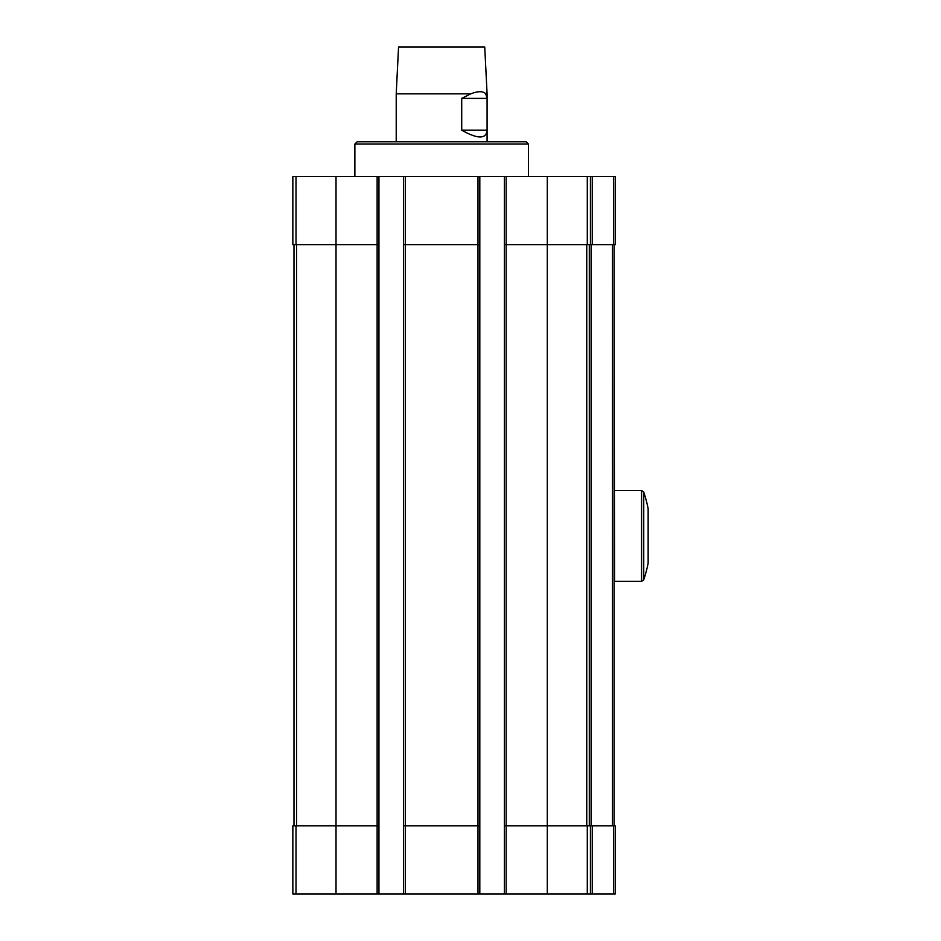 <?xml version="1.0" encoding="UTF-8"?>
<svg xmlns="http://www.w3.org/2000/svg" width="941" height="941" viewBox="0 0 941 941"><rect width="100%" height="100%" fill="white"/><g stroke="black" fill="none" stroke-linecap="round" stroke-linejoin="round"><path stroke-width="1.41" d="M296.003 176.543L296.003 244.695L292.851 244.695L292.851 176.543L590.442 176.543L590.442 244.695L547.286 244.695L547.286 825.798L590.442 825.798L590.442 893.95L504.352 893.95L504.352 825.798L547.286 825.798L547.286 893.95M592.265 176.543L592.265 244.695L615.214 244.695L615.214 176.543L590.442 176.543M296.003 244.695L336.019 244.695L336.019 825.798L292.851 825.798L292.851 893.95L504.352 893.95M336.019 893.95L336.019 825.798L378.952 825.798L378.952 893.95M403.489 176.543L403.489 825.798L479.816 825.798L479.816 893.95M403.489 825.798L403.489 893.95M590.442 825.798L592.265 825.798L592.265 893.95L590.442 893.95M592.265 825.798L615.214 825.798L615.214 893.95L592.265 893.95M336.019 176.543L336.019 244.695L378.952 244.695L378.952 825.798M378.952 176.543L378.952 244.695M403.489 244.695L479.816 244.695L479.816 825.798M479.816 176.543L479.816 244.695M504.352 176.543L504.352 825.798M504.352 244.695L547.286 244.695L547.286 176.543M592.265 244.695L590.442 244.695M293.992 244.695L293.992 825.798M614.073 490.943L614.073 825.798L614.073 244.695L614.532 581.362L641.586 581.362L641.586 490.496L614.532 490.496M589.313 244.695L589.313 825.798M354.875 144.055L528.43 144.055L526.16 141.785L357.145 141.785L354.875 144.055L354.875 176.543M396.22 93.853L398.549 47.05L484.744 47.05L487.085 93.853L485.768 93.853C483.192 90.983 478.181 90.983 470.735 93.853L396.22 93.853L396.22 141.785M487.085 93.853L487.085 141.785M470.735 93.853L461.713 98.393L487.085 98.393L485.768 93.853M487.085 98.393L487.085 130.199C486.274 139.209 477.816 139.209 461.713 130.199L487.085 130.199M461.713 98.393L461.713 130.199M396.22 98.393L396.22 130.199M643.738 492.049L643.738 579.809A138.997 138.997 0 0 0 648.149 563.188L648.149 508.669A138.997 138.997 0 0 0 643.738 492.049L641.586 490.496M296.003 825.798L296.003 893.95M377.129 176.543L377.129 893.95M405.3 176.543L405.3 893.95M477.993 176.543L477.993 893.95M506.164 176.543L506.164 893.95M587.302 825.798L587.302 893.95M613.52 825.798L613.52 893.95M587.302 176.543L587.302 244.695M613.52 176.543L613.52 244.695M296.556 244.695L296.556 825.798M612.391 244.695L612.391 825.798M591.124 244.695L591.124 825.798M586.749 244.695L586.749 825.798M528.43 144.055L528.43 176.543M643.738 579.809L641.586 581.362"/></g></svg>
